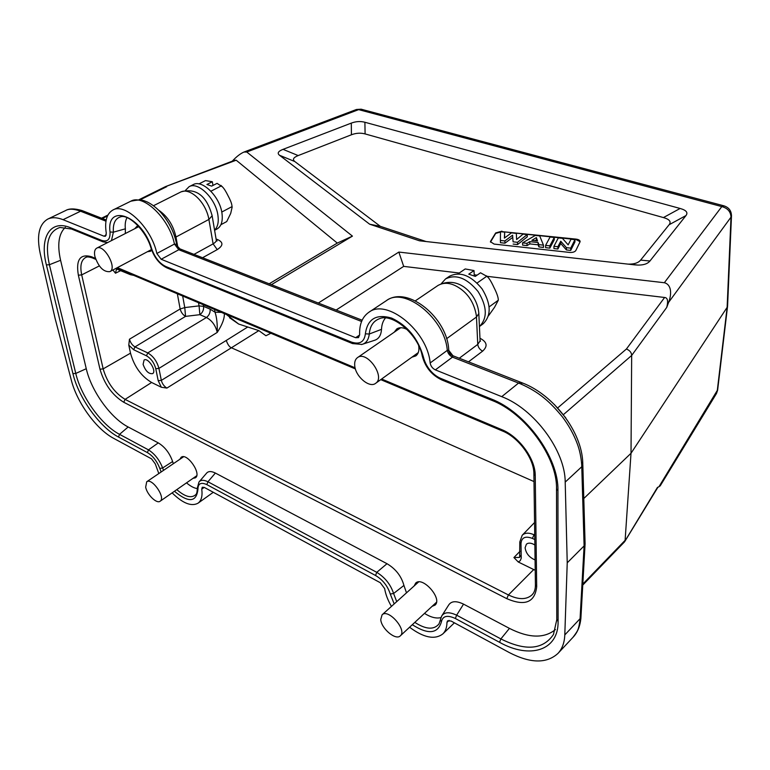 <?xml version="1.0" encoding="UTF-8"?>
<svg xmlns="http://www.w3.org/2000/svg" width="770" height="770" viewBox="0 0 770 770"><rect width="100%" height="100%" fill="white"/><g stroke="black" fill="none" stroke-linecap="round" stroke-linejoin="round"><path stroke-width="1.16" d="M270.876 333.256L265.939 335.739L258.855 330.619L238.652 324.035L226.351 314.458M203.299 304.737L203.578 306.383C203.886 309.838 202.645 312.601 199.882 314.68L206.447 317.5C211.981 320.512 215.581 325.489 217.236 332.419C222.203 324.776 224.571 318.511 224.349 313.621M533.995 481.568L231.587 347.867C229.566 347.183 227.785 344.719 226.265 340.456L161.334 380.38C162.21 383.749 164.068 386.309 166.898 388.08L161.344 387.252L151.613 382.478L125.087 399.37L508.383 594.941M489.162 306.874L498.306 300.213C498.382 297.576 496.91 293.274 493.888 287.316C491.347 281.81 489.21 278.307 487.477 276.825L486.746 276.276L477.092 283.023M488.478 315.825L494.532 307.307L498.306 300.213M486.746 276.276L480.519 272.782L475.302 276.392L468.766 274.159L474.002 270.568L465.224 268.951L458.044 273.841M560.743 241.222L557.884 246.727L553.928 246.294L558.327 237.901L562.427 238.344L568.164 244.87L571.003 239.258L574.949 239.682L570.724 248.133L566.422 247.661L560.743 241.222L560.743 243.493L566.412 249.952L566.422 247.661M557.884 246.727L557.894 249.008L560.743 243.493M566.412 249.952L570.705 250.423L570.724 248.133M570.705 250.423L574.93 241.953L574.949 239.682M557.894 249.008L553.938 248.575L553.928 246.294M554.275 237.468L549.838 245.842L545.593 245.38L550.078 237.016L554.275 237.468L554.284 239.73L549.847 248.123L549.838 245.842M549.847 248.123L545.612 247.661L545.593 245.38M536.372 237.584L531.858 240.365L537.527 240.981L536.372 237.584L536.748 240.894M535.006 240.702L536.392 239.845M535.285 235.428L539.693 235.899L543.476 245.149L538.885 244.648L538.105 242.54L529.789 241.636L527.007 243.349L522.56 242.858L535.285 235.428M527.007 243.349L527.046 245.611L522.599 245.13L522.56 242.858M527.046 245.611L529.818 243.898L529.789 241.636M529.818 243.898L538.124 244.802L538.105 242.54M538.124 244.802L538.904 246.92L538.885 244.648M538.904 246.92L543.495 247.43L543.476 245.149M512.599 235.197L504.889 240.923L500.394 240.433L500.471 231.703L504.668 232.145L504.379 238.103L511.444 232.877L516.343 233.397L516.603 239.537L523.071 234.119L527.238 234.571L517.498 242.309L513.08 241.819L512.599 235.197L513.08 241.819M504.889 240.923L504.947 243.185L512.647 237.439M513.128 244.08L517.546 244.571L517.498 242.309M517.546 244.571L527.277 236.823L527.238 234.571M504.552 237.978L504.668 232.145M504.947 243.185L500.462 242.694L500.394 240.433M490.471 242.117L495.678 233.416L501.934 231.626L576.124 239.576L580.108 241.732M501.925 231.173L495.668 232.964L490.654 241.164L490.452 241.722L494.119 244.08L569.482 252.416C572.668 252.608 574.786 251.983 575.825 250.529L580.128 241.655C580.099 240.346 578.761 239.499 576.124 239.124L501.934 231.626M634.528 264.851L637.964 265.082C643.662 265.15 647.657 263.783 649.947 261.001L685.993 215.552C688.226 212.559 686.272 210.2 680.112 208.468L364.893 122.257C360.456 121.092 355.933 121.371 351.303 123.104L283.042 149.351C278.172 151.257 276.998 153.24 279.529 155.27L369.658 224.205L419.438 240.789L634.528 264.851M426.079 241.53L380.342 226.341L294.814 161.546C292.234 159.486 293.36 157.494 298.192 155.569L351.418 134.779C356.077 133.008 360.639 132.719 365.105 133.922L663.422 217.573C669.553 219.325 671.45 221.712 669.111 224.744L640.621 260.106C638.33 262.849 634.384 264.187 628.772 264.129L627.733 264.091M380.342 226.341L369.658 224.205M336.153 310.031L403.682 266.382L398.85 252.069L318.308 303.043M143.095 364.364C145.472 370.996 148.649 374.095 152.604 373.642C157.032 371.352 148.177 357.174 144.096 360.023L143.095 364.364M94.874 256.42C94.027 252.165 94.652 249.403 96.76 248.133C103.969 243.686 117.646 268.316 109.841 271.637C103.584 272.195 98.589 267.123 94.874 256.42M147.436 251.703L150.468 251.299L151.719 250.211M138.302 226.043L136.81 226.447L134.779 228.69M354.72 365.625C354.392 361.9 355.317 359.234 357.492 357.617C366.867 350.119 385.837 377.002 375.635 383.325C369.485 388.446 355.403 376.443 354.72 365.625M411.863 357.213L415.867 355.875C418.476 353.776 419.419 350.408 418.678 345.749M407.282 329.618C403.143 327.375 399.659 327.125 396.81 328.896L394.202 332.217M380.746 619.504L382.093 614.807C388.292 608.213 407.417 630.207 400.333 635.827C395.828 640.804 381.227 628.551 380.746 619.504M432.076 606.346L435.05 605.104C442.76 598.791 422.634 575.931 415.704 583.063L414.173 585.932M145.665 487.179L146.714 481.76C151.988 477.448 166.05 497.853 160.141 501.222C156.724 504.109 147.07 494.696 145.665 487.179M192.972 478.353L195.397 477.824C201.904 473.974 187.129 452.529 181.21 457.226L179.843 459.295M556.508 489.114L556.768 619.417L558.096 621.457L557.932 490.663L556.508 488.748C557.432 457.342 525.092 412.941 491.876 400.371L491.01 398.879L440.989 378.513C432.788 375.154 425.791 366.741 423.385 356.962C418.11 338.54 407.542 325.585 391.661 318.106C376.27 313.65 367.502 318.886 365.365 333.824C364.345 341.967 359.725 344.729 351.524 342.101L165.983 266.584C159.688 263.667 154.895 257.671 151.603 248.575L151.055 248.142M365.365 333.824L369.273 334.026C368.589 339.791 366.154 343.266 361.939 344.431L361.438 344.546M374.105 340.446L374.153 340.436C378.638 339.185 381.083 335.479 381.506 329.329L369.292 334.016M381.516 329.329C381.699 324.661 383.008 320.878 385.443 317.991M555.459 629.552C544.246 638.628 528.903 638.234 509.432 628.378L463.54 604.132C456.244 600.619 451.258 600.956 448.592 605.143L448.554 605.201M414.799 622.391C426.003 629.562 434.088 630.033 439.054 623.835L441.643 616.087C444.261 612.015 449.257 611.717 456.639 615.182L500.875 638.917C525.496 651.247 543.014 649.774 553.447 634.519L556.768 619.802M412.306 624.711C428.13 634.807 437.822 633.864 441.393 621.881C442.644 615.913 447.303 614.787 455.359 618.503L499.557 642.315L500.875 638.917L509.432 628.378M387.002 563.707L376.761 572.331C385.058 577.51 390.669 584.565 393.595 593.497L403.932 585.441C401.363 576.153 395.722 568.915 387.002 563.707L215.369 473.05C211.211 470.999 208.237 471.086 206.447 473.319L206.418 473.348M440.941 617.598C436.282 618.762 430.796 617.367 424.482 613.401M406.493 592.842L403.932 585.441M174.434 491.27C188.631 503.031 196.475 502.348 197.948 489.229C197.996 483.531 200.96 481.991 206.841 484.619L375.539 575.498C382.709 579.714 387.618 585.883 390.265 594.026L393.595 593.497L396.714 601.649M197.948 489.229L197.332 487.988L198.978 482.03C200.729 479.835 203.723 479.749 207.948 481.77L376.761 572.331L375.539 575.498M158.283 442.894L148.466 449.863C154.712 453.838 159.438 459.873 162.643 467.967L172.615 461.538C169.669 453.116 164.895 446.908 158.283 442.894L128.157 426.984C110.736 418.1 91.303 391.035 86.259 368.714L60.589 260.289C57.096 244.658 58.674 233.666 65.354 227.333M197.332 488.613C193.992 488.103 190.392 486.178 186.523 482.848M173.337 463.704L172.615 461.538M128.157 426.984L119.543 434.338L118.503 437.033L147.407 452.606C152.816 455.821 156.955 461.095 159.804 468.449L162.643 467.967L163.519 470.364M125.327 233.531L125.356 228.825L113.392 232.174M151.603 248.575C142.344 215.783 106.058 202.317 110.033 232.001L113.373 232.184L111.467 240.606M110.033 232.001C110.351 239.393 107.588 242.203 101.736 240.433L70.696 227.805L71.918 229.181L102.939 241.828L101.736 240.433M234.523 160.324L236.207 160.208L337.289 243.089L269.163 283.812M337.289 243.089L352.439 236.12L246.766 152.017L243.936 152.065C240.336 153.625 236.428 156.676 232.242 161.2M271.406 284.688L352.439 236.12M158.812 473.56L155.28 463.906L151.555 458.862L113.585 438.303C96.375 429.285 76.971 402.575 71.331 380.207L55.074 318.337L40.252 253.696C36.46 235.812 38.972 224.282 47.779 219.084C51.965 217.121 57.057 217.323 63.044 219.681L103.95 236.188L105.471 236.226L106.289 233.223C104.451 221.375 106.664 213.637 112.92 210.008C125.356 202.462 151.69 228.238 156.839 253.474L161.161 259.269L355.615 337.703L358.493 337.616L359.638 334.729C359.263 324.401 362.314 316.932 368.772 312.341C386.723 297.971 427.648 331.042 430.141 362.978C430.757 366.154 432.499 368.455 435.358 369.879L501.742 396.656C534.139 408.86 565.276 450.691 565.199 482.107L567.23 562.812L564.795 634.932C564.477 642.671 562.206 648.831 557.981 653.403C546.623 663.75 530.405 663.471 509.326 652.575L451.037 621.015L447.524 620.861L446.956 622.42C446.918 627.434 445.541 631.265 442.808 633.931C434.8 639.995 423.721 637.762 409.582 627.242M501.742 396.656L518.566 383.065L452.481 357.136C449.699 355.702 447.967 353.449 447.274 350.379L430.141 362.978M391.439 606.394C387.82 600.176 385.558 594.238 384.644 588.559L380.274 582.707L204.291 487.42L202.26 487.237L201.75 489.152C202.635 495.986 201.403 500.664 198.044 503.185C191.412 506.776 182.769 503.339 172.124 492.877M165.425 186.648L236.207 160.208M220.903 224.705L226.727 221.567L230.702 213.425L232.145 207.159L231.847 205.157C231.539 203.02 230.249 199.825 227.968 195.59C225.841 191.287 224.012 188.4 222.482 186.927L217.082 183.356L211.663 186.109L206.909 184.482L212.327 181.739L205.503 180.594L198.92 183.915M212.972 185.445L212.327 181.739M221.202 185.936L210.922 191.201M221.76 212.058L231.905 206.678M214.599 230.297L217.073 228.959C221.375 226.351 223.002 221.077 221.952 213.126C219.845 196.571 202.173 179.189 193.183 184.636L189.102 186.687C198.073 181.239 215.773 198.679 217.91 215.263C218.882 222.116 217.766 227.054 214.56 230.086M185.358 190.488L189.102 186.687M361.582 321.475L178.784 249.75L179.93 248.874L177.678 247.18L176.6 244.369L174.444 244.061L178.784 249.75L161.161 259.269M82.775 210.884L79.464 210.797L80.561 211.221L63.044 219.681M83.651 211.192L81.88 210.518C74.498 208.391 69.059 208.41 65.566 210.576C68.626 208.699 73.256 208.776 79.464 210.797M156.839 253.474L174.444 244.061C169.564 219.007 143.393 193.597 130.804 201.211C142.132 198.872 142.922 200.421 147.08 201.894C152.046 204.31 156.772 207.987 161.238 212.944C169.236 222.328 174.376 232.723 176.628 244.119L176.879 245.466M216.149 239.431L216.274 240.221C216.505 241.145 215.446 242.367 213.107 243.888L193.982 254.379M181.094 191.855C189.545 187.793 204.83 200.441 208.67 218.112L213.107 243.888L217.246 249.605C223.223 245.688 223.444 242.406 217.92 239.73L216.274 240.105M660.304 485.697L658.937 486.765L717.669 389.793M582.774 585.075L624.412 541.993L657.455 487.41L658.937 486.765M579.954 620.37L580.85 618.628C580.012 626.453 577.413 632.651 573.072 637.223C577.885 630.553 578.472 630.389 579.954 620.37L581.032 616.26M151.613 382.469C141.256 376.28 134.221 366.52 130.505 353.18L128.783 345.124L129.456 339.214L180.151 308.972L184.771 307.577L185.56 316.374C182.913 314.872 181.104 312.399 180.151 308.972L177.35 293.784M116.53 269.048L115.462 273.215L120.794 270.607M129.456 339.214C130.515 342.804 132.353 345.364 134.971 346.895L185.56 316.374L199.882 314.68L199.064 305.882L203.578 306.383L210.162 309.165C210.383 312.601 209.151 315.373 206.447 317.5L147.763 352.92C153.278 356.144 157.003 361.303 158.928 368.406L217.236 332.419C217.487 324.016 216.745 317.279 215.023 312.206L221.442 312.389M534.871 544.996C531.3 542.831 528.48 542.561 526.41 544.197L525.101 547.759C525.949 553.389 529.279 557.451 535.083 559.944M519.837 541.936L520.992 543.62C521.531 537.479 525.352 535.747 532.436 538.423L533.995 534.746C528.855 532.513 524.928 532.686 522.214 535.256L519.798 541.936L519.635 557.403M520.992 543.62L521.232 558.221L520.299 560.627L518.287 562.004L533.716 569.559L508.421 594.95L506.795 598.656L123.749 402.267L125.087 399.37M535.227 570.252L533.716 569.55M519.635 557.413L513.917 557.547L518.287 562.013M112.92 270L115.462 273.215M727.592 305.719L727.13 307.355L631.015 453.27L583.795 498.517M582.832 584.045L625.115 540.328L631.015 453.27L631.669 355.451L563.371 414.683M520.501 383.835L522.599 383.027L520.741 382.286L518.566 383.065L520.501 383.835C539.087 392.007 550.088 401.796 562.697 417.263C569.059 425.858 573.929 434.723 577.317 443.867C579.627 450.075 581.09 457.005 581.706 464.685L584.103 545.92L567.23 562.812M564.795 634.932L580.07 618.705L584.103 545.92L585.085 543.524M125.356 228.825C124.875 224.185 125.433 220.461 127.031 217.631M128.783 345.124L133.682 349.753L134.971 346.895L147.763 352.92L146.473 355.798L133.682 349.753M161.344 387.252L158.197 380.688L161.334 380.38L158.928 368.406L155.771 368.714C154.164 362.805 151.064 358.502 146.473 355.798M361.65 109.34L356.433 109.494L243.936 152.056M731.5 215.562L727.573 306.171M731.471 216.043L731.009 217.14C730.711 211.663 727.64 208.15 721.808 206.591L724.281 205.927M246.766 152.017L358.637 109.629L721.808 206.591L664.337 282.734C671.103 284.39 672.162 293.187 668.601 302.389L666.743 307.394L631.669 355.451C631.535 352.516 629.773 350.379 626.405 349.022L664.606 297.48C667.648 297.701 668.36 301.012 666.743 307.394M581.706 464.676L582.717 462.115M565.767 417.889L554.284 404.414M582.803 464.108L582.755 462.78C581.966 432.066 553.707 394.914 522.609 383.027L523.1 383.229M435.358 369.879L452.481 357.136L452.953 355.75L448.746 350.331M448.766 350.321L447.274 350.379C445.079 318.684 404.471 286.228 386.357 300.666C407.705 284.958 447.745 318.376 448.737 350.109C448.968 352.833 450.373 354.72 452.953 355.75L521.271 382.498M664.337 282.734L398.85 252.069M403.682 266.382L459.257 273.013M474.233 274.794L477.111 275.14M486.938 276.305L664.606 297.48M478.776 312.485L478.825 313.544L476.466 317.019L476.361 315.556C474.387 304.092 469.267 295.295 460.98 289.154C452.385 282.879 444.723 281.656 437.986 285.468L415.357 300.829M479.96 338.242C487.073 341.928 487.968 346.211 482.655 351.11C479.845 349.686 478.218 347.443 477.756 344.392L480.085 340.908L480.47 341.216L480.057 340.292M480.037 339.839L480.085 340.908M441.258 283.687L445.561 278.913C456.09 273.831 466.928 278.047 478.083 291.551C487.198 306.527 487.641 318.183 479.421 326.528L483.146 323.795C491.491 315.517 491.135 303.881 482.078 288.875C470.951 275.352 460.094 271.127 449.516 276.228L445.561 278.913M474.281 276.045L474.002 270.568M247.478 327.173L226.265 340.456M166.898 388.08L258.855 330.619M459.276 358.233L477.756 344.392L476.466 317.019L446.6 338.704M482.655 351.11L468.497 361.842M649.947 261.001L640.621 260.106M279.529 155.27L294.814 161.546M298.192 155.569L283.042 149.351M351.303 123.104L351.418 134.779M680.112 208.468L663.422 217.573M365.105 133.922L364.893 122.257M669.111 224.744L685.993 215.552M165.983 266.584L167.157 267.979M352.544 343.555L351.524 342.101M440.989 378.513L441.913 379.985C431.826 375.269 425.281 367.28 422.278 356.058C418.254 334.151 392.171 312.986 379.572 318.655L379.572 318.655C373.383 320.955 369.947 326.085 369.273 334.026M423.385 356.962L422.307 356.01M557.932 490.663C558.895 457.534 525.621 411.989 491.01 398.879M463.54 604.132L456.639 615.182L455.359 618.503M499.557 642.315C529.683 659.255 558.625 650.804 558.096 621.457M441.393 621.881L440.421 619.706M390.265 594.026L394.192 603.911M215.369 473.05L207.948 481.77L206.841 484.619M176.792 489.624C185.098 496.852 191.412 498.537 195.734 494.677L195.734 494.677C196.716 493.994 197.245 491.77 197.312 487.988M159.804 468.449L161.142 471.972M147.407 452.606L148.466 449.863L119.543 434.338C101.448 424.963 81.168 396.704 75.778 373.44L86.259 368.714M72.919 373.604L75.778 373.44L49.405 264.726L46.393 264.899L72.919 373.604C78.579 397.83 99.677 427.225 118.503 437.033M60.589 260.289L49.405 264.726C44.833 243.792 48.346 231.375 59.935 227.468L71.572 229.037M70.696 227.805C50.146 219.026 39.318 237.66 46.393 264.899M213.078 492.434L198.044 503.185M204.243 487.391L201.75 489.152M217.246 249.605L202.558 257.738M106.183 220.008L82.987 210.932L80.561 211.221L105.971 221.183M178.149 247.719L176.551 243.686M162.711 214.666C168.168 221.375 172.21 228.796 174.848 236.929M212.01 215.013L212.135 215.754L208.92 219.421L175.031 237.516M158.466 210.027C167.388 216.11 173.221 225.071 175.964 236.9L177.678 246.458L179.872 248.835M181.826 250.953L179.939 248.903M216.081 239.037L217.92 239.73M166.715 186.677L140.13 199.825M107.463 215.985L102.352 218.507M716.293 393.807L717.207 391.256L727.13 307.355L731.009 217.14L668.601 302.389M449.093 620.389L446.956 622.42M103.95 236.188L106.299 235.004M355.615 337.703L359.638 334.989M214.57 309.492L215.023 312.206L210.162 309.165M129.601 273.629L130.611 274.726L133.759 275.381M534.736 535.092L533.995 534.746L534.717 533.985M534.803 539.549L532.436 538.423M508.421 594.941C518.72 599.907 526.651 599.83 532.195 594.71C534.38 592.467 535.448 589.166 535.419 584.805L533.889 473.8L535.237 475.552L536.69 586.682L535.468 584.767M532.195 594.7L533.475 593.083M520.135 555.536L521.28 557.23M520.01 551.272L513.917 557.547M92.621 257.969L91.524 256.737C80.157 253.532 75.778 259.692 78.367 275.217L81.697 274.88L103.161 368.878C107.194 382.651 114.499 392.806 125.087 399.351M123.749 402.267C112.285 395.154 104.364 384.134 99.984 369.225L103.161 368.878L130.496 353.17M506.795 598.656C524.851 606.423 534.823 602.477 536.69 586.788M535.237 475.552C535.381 458.853 519.153 436.609 501.78 429.641L502.531 430.959M91.524 256.737L95.403 258.373M117.386 267.633L355.095 367.819M381.631 379.004L501.78 429.65M86.51 257.151L85.614 257.507C81.148 260.106 79.839 265.9 81.707 274.88L99.33 265.91M116.463 268.124L117.473 269.173M182.673 296.026L184.771 307.577L199.064 305.882L198.516 302.716M158.197 380.688L155.771 368.714M585.094 543.938L582.823 464.791L581.783 466.716L565.199 482.107M361.939 344.421L352.535 343.574L167.148 267.998C159.727 264.447 154.347 257.834 151.026 248.171C146.059 230.384 128.349 214.002 120.755 216.774L120.755 216.774C115.269 218.353 112.815 223.493 113.373 232.184M99.984 369.225L78.367 275.217M557.673 407.936L626.405 349.022M486.399 275.814L487.477 276.825M628.772 264.129L637.964 265.082M138.831 226.621L96.76 248.133M151.478 249.557L109.841 271.637M400.698 327.722L357.492 357.617M418.264 352.602L375.635 383.325M418.611 581.937L382.093 614.807M436.465 602.275L400.333 635.827M183.587 456.754L146.714 481.76M196.687 475.773L160.141 501.222M363.045 344.065L374.153 340.436M441.903 380.005L491.587 400.256M442.038 615.48L448.592 605.143M199.324 481.625L206.447 473.319M102.93 241.819L107.608 242.589M368.772 312.341L386.357 300.666M234.802 160.227L165.588 186.571M220.884 185.358L222.482 186.927M231.847 205.157L232.145 207.159M362.141 320.204L179.93 248.874L177.678 247.18M153.461 205.734L181.085 191.845C200.556 186.436 208.66 202.799 212.135 215.754L216.283 240.202M216.283 240.221L217.015 241.039L216.274 240.327M165.483 186.619L138.985 199.709M107.916 215.061L101.553 218.199M660.169 485.918L716.495 393.48L717.611 390.246L727.544 306.402M442.808 633.931L454.387 622.834M65.566 210.576L47.779 219.084M112.92 210.008L130.804 201.211M534.563 522.522L522.127 535.333M380.755 379.639L502.531 431.027C518.634 437.379 534.13 458.766 533.889 473.81M85.605 257.488C86.712 256.593 89.05 256.776 92.621 258.027L95.74 259.336M116.501 268.104L355.394 368.926M116.491 268.961L130.602 274.755M624.778 541.493L657.946 487.198M580.869 618.628L585.065 544.178M573.063 637.233L557.981 653.403M731.471 216.081C731.462 210.865 728.93 207.448 723.877 205.821L361.13 109.196L356.433 109.494M438.082 285.4C459.209 274.409 477.795 295.43 478.825 313.544L480.085 340.889M238.652 324.035L229.566 317.75"/></g></svg>
